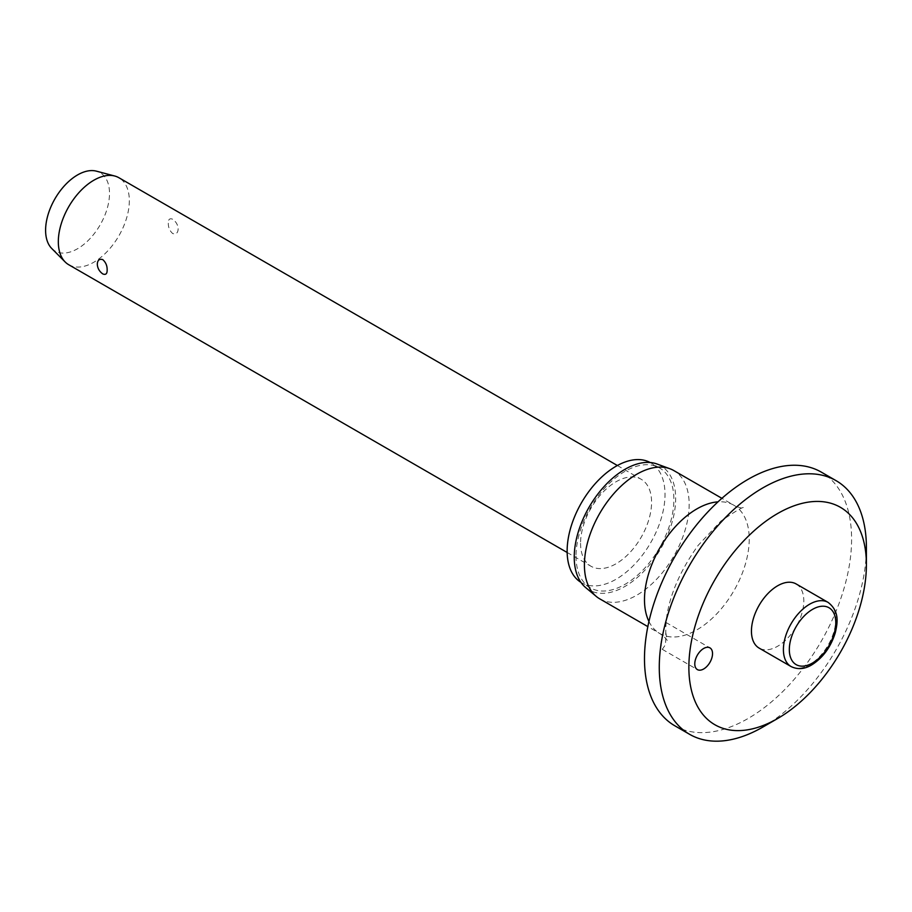 <?xml version="1.0" encoding="UTF-8"?>
<svg xmlns="http://www.w3.org/2000/svg" width="912" height="912" viewBox="0 0 912 912"><rect width="100%" height="100%" fill="white"/><g stroke="black" fill="none" stroke-linecap="round" stroke-linejoin="round"><path stroke-width="0.68" stroke-dasharray="4.56 3.42" d="M674.812 725.781A146.456 84.554 120 0 0 787.672 686.542A146.456 84.554 120 0 0 851.603 539.152A146.456 84.554 120 0 0 821.267 472.108M762.842 727.069A146.456 84.554 120 0 0 866.4 547.69M665.532 626.464C667.994 615.076 663.104 629.246 660.812 644.248L662.306 649.344L665.532 644.602L665.977 622.645C668.428 597.782 679.166 572.006 698.193 545.33L720.936 521.06C736.862 510.23 744.431 505.898 743.622 508.064C742.197 508.486 738.959 507.551 733.886 505.248A74.066 42.761 120 0 0 717.995 501.851M599.754 598.853A74.066 42.761 120 0 0 656.834 579.006A74.066 42.761 120 0 0 689.164 504.473A74.066 42.761 120 0 0 673.82 470.569M585.709 587.613A71.717 41.405 120 0 0 642.002 573.181A71.717 41.405 120 0 0 675.667 498.602A71.717 41.405 120 0 0 657.073 464.014M580.933 582.358A69.198 39.957 120 0 0 581.48 582.677A69.198 39.957 120 0 0 634.798 564.14A69.198 39.957 120 0 0 665.008 494.498A69.198 39.957 120 0 0 650.678 462.817A69.198 39.957 120 0 0 650.131 462.509M576.019 556.126A69.198 39.957 120 0 0 590.349 587.807A69.198 39.957 120 0 0 643.678 569.27A69.198 39.957 120 0 0 673.888 499.628A69.198 39.957 120 0 0 659.558 467.947A69.198 39.957 120 0 0 606.229 486.484A69.198 39.957 120 0 0 576.019 556.126M796.153 583.954A37.039 21.386 -60 0 1 803.814 600.905A37.039 21.386 -60 0 1 787.649 638.172A37.039 21.386 -60 0 1 759.115 648.09M68.719 264.719A50.217 28.99 120 0 0 107.422 251.267A50.217 28.99 120 0 0 129.333 200.731A50.217 28.99 120 0 0 118.936 177.749M168.321 223.235C168.241 227.384 169.7 230.816 172.699 233.54C176.119 234.532 177.943 232.993 178.159 228.923C177.943 224.945 176.119 221.719 172.699 219.256C169.7 218.014 168.241 219.347 168.321 223.235M580.568 543.256A50.217 28.99 120 0 0 590.965 566.238A50.217 28.99 120 0 0 629.668 552.786A50.217 28.99 120 0 0 651.578 502.25A50.217 28.99 120 0 0 641.182 479.267A50.217 28.99 120 0 0 602.49 492.719A50.217 28.99 120 0 0 580.568 543.256M51.745 248.497A45.19 26.095 120 0 0 87.461 241.201A45.19 26.095 120 0 0 109.508 193.39A45.19 26.095 120 0 0 96.398 171.16M648.934 621.46A74.066 42.761 120 0 0 659.821 633.532A74.066 42.761 120 0 0 716.9 613.685A74.066 42.761 120 0 0 749.231 539.152A74.066 42.761 120 0 0 733.886 505.248L721.905 498.328M791.069 666.547A37.039 21.386 120 0 0 809.594 664.711A37.039 21.386 120 0 0 835.78 619.351A37.039 21.386 120 0 0 828.107 602.399M665.771 632.426L667.128 640.555C667.105 639.449 664.677 637.112 659.821 633.532L647.839 626.612M590.349 587.807L581.48 582.677M662.306 649.344L697.384 669.602M567.161 552.49L590.965 566.238M617.378 465.519L641.182 479.267M665.965 622.474L709.935 647.862M659.558 467.947L650.678 462.817"/><path stroke-width="1.37" d="M866.4 564.779A125.537 72.481 120 0 0 777.628 513.524A125.537 72.481 120 0 0 688.868 667.276A125.537 72.481 120 0 0 777.64 718.519A125.537 72.481 120 0 0 866.4 564.779L866.4 547.69A146.456 84.554 120 0 0 836.065 480.647A146.456 84.554 120 0 0 723.205 519.886A146.456 84.554 120 0 0 659.273 667.276A146.456 84.554 120 0 0 689.609 734.32A146.456 84.554 120 0 0 762.842 727.069L777.64 718.519M836.065 480.647L821.267 472.108A146.456 84.554 120 0 0 708.407 511.347A146.456 84.554 120 0 0 644.488 658.726A146.456 84.554 120 0 0 674.812 725.781L689.609 734.32M721.905 498.328L673.82 470.569A74.066 42.761 120 0 0 669.955 468.757A74.066 42.761 120 0 0 614.369 493.004A74.066 42.761 120 0 0 584.421 564.95A74.066 42.761 120 0 0 596.254 596.414A74.066 42.761 120 0 0 599.754 598.853L647.839 626.612M669.955 468.757L657.073 464.014A71.717 41.405 120 0 0 603.242 487.498A71.717 41.405 120 0 0 574.241 557.152A71.717 41.405 120 0 0 585.709 587.613L596.254 596.414M650.131 462.509A69.198 39.957 120 0 0 596.995 481.73A69.198 39.957 120 0 0 567.139 551.008A69.198 39.957 120 0 0 580.933 582.358M712.534 653.608A12.551 7.25 -60 0 1 707.062 666.239A12.551 7.25 -60 0 1 697.384 669.602A12.551 7.25 -60 0 1 694.784 663.856A12.551 7.25 -60 0 1 700.268 651.225A12.551 7.25 -60 0 1 709.935 647.862A12.551 7.25 -60 0 1 712.534 653.608M791.069 666.547L759.115 648.09A37.039 21.386 -60 0 1 751.442 631.138A37.039 21.386 -60 0 1 767.608 593.872A37.039 21.386 -60 0 1 796.153 583.954L828.107 602.399A37.039 21.386 120 0 0 809.594 604.234A37.039 21.386 120 0 0 783.408 649.595A37.039 21.386 120 0 0 791.069 666.547C797.669 669.739 804.544 669.203 811.68 664.916C823.012 657.757 830.889 646.996 835.312 632.643C837.718 622.337 839.45 611.234 828.107 602.399M617.378 465.519L118.936 177.749A50.217 28.99 120 0 0 114.764 176.027A50.217 28.99 120 0 0 77.748 193.971A50.217 28.99 120 0 0 58.322 241.737A50.217 28.99 120 0 0 65.151 261.961A50.217 28.99 120 0 0 68.719 264.719L567.161 552.49M107.149 269.918C107.228 273.817 105.769 275.139 102.771 273.908C99.34 271.434 97.527 268.208 97.299 264.241C97.527 260.171 99.34 258.632 102.771 259.624C105.769 262.337 107.228 265.768 107.149 269.918M114.764 176.027L96.398 171.16A45.19 26.095 120 0 0 63.076 187.302A45.19 26.095 120 0 0 45.6 230.291A45.19 26.095 120 0 0 51.745 248.497L65.151 261.961M717.995 501.851A74.066 42.761 120 0 0 644.488 599.629A74.066 42.761 120 0 0 648.934 621.46M789.325 649.595A32.843 18.97 120 0 0 812.546 663.001A32.843 18.97 120 0 0 835.78 622.771A32.843 18.97 120 0 0 812.546 609.364A32.843 18.97 120 0 0 789.325 649.595"/></g></svg>
